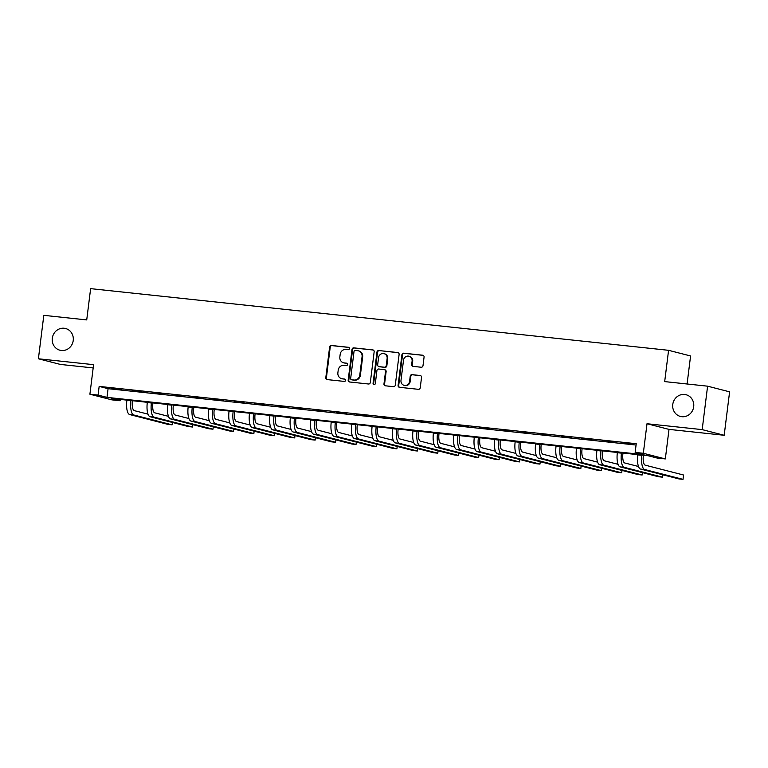 <?xml version="1.0" encoding="UTF-8"?>
<svg xmlns="http://www.w3.org/2000/svg" width="768" height="768" viewBox="0 0 768 768"><rect width="100%" height="100%" fill="white"/><g stroke="black" fill="none" stroke-linecap="round" stroke-linejoin="round"><path stroke-width="1.15" d="M349.469 348.614A1.2 1.133 -75.6 0 0 348.49 347.299L331.44 345.475A1.718 1.613 -75.6 0 0 329.626 347.011L325.795 377.712A1.718 1.613 -75.6 0 0 327.187 379.594L344.246 381.408A1.2 1.133 -75.6 0 0 344.688 379.046A1.2 1.133 -75.6 0 0 344.544 379.027L342.336 378.787A5.51 5.155 -75.6 0 1 337.882 372.778L338.198 370.224A5.51 5.155 -75.6 0 1 344.016 365.309L346.214 365.549A1.2 1.133 -75.6 0 0 346.666 363.187A1.2 1.133 -75.6 0 0 346.512 363.158L344.314 362.928A5.51 5.155 -75.6 0 1 339.85 356.918L340.176 354.355A5.51 5.155 -75.6 0 1 345.984 349.45L348.192 349.69A1.2 1.133 -75.6 0 0 349.469 348.614M672.768 404.467A11.222 10.512 -75.6 0 0 680.438 416.448A11.222 10.512 -75.6 0 0 693.696 406.704A11.222 10.512 -75.6 0 0 686.026 394.723A11.222 10.512 -75.6 0 0 672.768 404.467M52.301 338.256A11.222 10.512 -75.6 0 0 59.981 350.237A11.222 10.512 -75.6 0 0 73.229 340.493A11.222 10.512 -75.6 0 0 65.558 328.502A11.222 10.512 -75.6 0 0 52.301 338.256M421.171 367.238A1.718 1.613 -75.6 0 0 422.995 365.702L424.07 357.091A1.718 1.613 -75.6 0 0 422.669 355.21L403.738 353.194A1.718 1.613 -75.6 0 0 401.923 354.73L398.093 385.43A1.718 1.613 -75.6 0 0 399.485 387.302L418.426 389.328A1.718 1.613 -75.6 0 0 420.24 387.792L421.536 377.386A1.718 1.613 -75.6 0 0 420.144 375.514L412.042 374.65A1.718 1.613 -75.6 0 0 410.227 376.186L409.584 381.341A4.598 4.31 -75.6 0 1 404.141 385.344A4.598 4.31 -75.6 0 1 400.992 380.429L403.517 360.211A4.598 4.31 -75.6 0 1 408.95 356.208A4.598 4.31 -75.6 0 1 412.099 361.133L411.677 364.493A1.718 1.613 -75.6 0 0 413.069 366.374L421.171 367.238M635.155 452.4L643.325 453.274L665.328 458.928L657.158 458.054L648.24 455.76L111.158 398.448L120.077 400.742L111.898 399.869L89.904 394.214L98.074 395.088L106.992 397.373L644.074 454.694L635.155 452.4L636.24 443.712L99.158 386.4L98.074 395.088M89.904 394.214L93.581 364.666L38.4 358.781L43.814 315.341L86.726 319.92L90.624 288.643L668.573 350.314L664.685 381.6L707.597 386.179L702.182 429.619L647.011 423.734L643.325 453.274M374.16 351.763A1.718 1.613 -75.6 0 0 372.768 349.891L353.827 347.866A1.718 1.613 -75.6 0 0 352.013 349.402L348.182 380.102A1.718 1.613 -75.6 0 0 349.574 381.984L368.515 384A1.718 1.613 -75.6 0 0 370.33 382.464L374.16 351.763M378.778 350.534L397.718 352.55A1.718 1.613 -75.6 0 1 399.11 354.432L395.29 385.133A1.718 1.613 -75.6 0 1 393.466 386.669L385.363 385.795A1.718 1.613 -75.6 0 1 383.971 383.923L385.526 371.472A1.718 1.613 -75.6 0 0 384.134 369.59L378.758 369.024A1.718 1.613 -75.6 0 0 376.934 370.55L375.322 383.52A1.2 1.133 -75.6 0 1 373.901 384.566A1.2 1.133 -75.6 0 1 373.075 383.28L376.963 352.061A1.718 1.613 -75.6 0 1 378.778 350.534L398.218 352.694M707.597 386.179L729.6 391.834L724.186 435.274L702.182 429.619M38.4 358.781L60.403 364.435L93.178 367.93M99.158 386.4L108.077 388.685L636.067 445.037M111.638 388.378L121.45 389.424L111.667 388.157M132.077 390.557L141.888 391.603L132.106 390.336M152.515 392.736L162.326 393.782L152.544 392.515M172.954 394.915L182.765 395.962L172.982 394.694M193.392 397.104L203.203 398.15L193.421 396.883M213.83 399.283L223.632 400.33L213.85 399.062M234.259 401.462L244.07 402.509L234.288 401.242M254.698 403.642L264.509 404.688L254.726 403.421M275.136 405.821L284.947 406.867L275.165 405.6M295.574 408L305.386 409.046L295.603 407.779M316.013 410.189L325.824 411.235L316.042 409.968M336.451 412.368L346.253 413.414L336.47 412.147M356.88 414.547L366.691 415.594L356.909 414.326M377.318 416.726L387.13 417.773L377.347 416.506M397.757 418.906L407.568 419.952L397.786 418.685M418.195 421.094L428.006 422.141L418.224 420.874M438.634 423.274L448.445 424.32L438.662 423.053M459.072 425.453L468.874 426.499L459.091 425.232M479.501 427.632L489.312 428.678L479.53 427.411M499.939 429.811L509.75 430.858L499.968 429.59M520.378 431.99L530.189 433.037L520.406 431.77M540.816 434.179L550.627 435.226L540.845 433.958M561.254 436.358L571.066 437.405L561.283 436.138M581.693 438.538L591.494 439.584L581.712 438.317M602.122 440.717L611.933 441.763L602.15 440.496M622.56 442.896L632.371 443.942L622.589 442.675M687.091 383.99L690.576 355.968L668.573 350.314M647.011 423.734L669.005 429.389L724.186 435.274M669.005 429.389L665.328 458.928M120.24 399.418L120.077 400.742M108.077 388.685L106.992 397.373M343.622 362.803L344.218 362.957A5.51 5.155 -75.6 0 0 344.899 363.082L344.314 362.928M346.925 363.293L344.899 363.082M341.645 378.662L342.24 378.816A5.51 5.155 -75.6 0 0 342.931 378.941L342.336 378.787M344.957 379.152L342.931 378.941M348.902 347.434L332.035 345.629A1.718 1.613 -75.6 0 0 330.221 347.165L326.39 377.866A1.718 1.613 -75.6 0 0 327.283 379.603M373.258 350.026L354.422 348.019A1.718 1.613 -75.6 0 0 352.608 349.555L348.778 380.256A1.718 1.613 -75.6 0 0 349.67 381.994M355.296 350.438A1.2 1.133 -75.6 0 0 354.019 351.514L350.669 378.47A1.2 1.133 -75.6 0 0 351.638 379.786L353.971 380.026A5.51 5.155 -75.6 0 0 359.779 375.12L362.074 356.698A5.51 5.155 -75.6 0 0 357.619 350.688L355.296 350.438M351.936 379.853A1.2 1.133 -75.6 0 0 352.234 379.93L351.638 379.786M358.31 350.813L358.906 350.966A5.51 5.155 -75.6 0 1 362.669 356.851L360.374 375.274A5.51 5.155 -75.6 0 1 354.566 380.179L352.234 379.93M384.346 369.629L384.941 369.782A1.718 1.613 -75.6 0 1 386.122 371.626L384.566 384.077A1.718 1.613 -75.6 0 0 385.459 385.814M379.373 350.678A1.718 1.613 -75.6 0 0 377.558 352.214L373.67 383.434A1.2 1.133 -75.6 0 0 374.208 384.595M387.13 358.55A4.598 4.31 -75.6 0 0 383.99 353.635A4.598 4.31 -75.6 0 0 378.547 357.638L377.664 364.752A1.718 1.613 -75.6 0 0 379.056 366.634L384.432 367.21A1.718 1.613 -75.6 0 0 386.246 365.674L387.13 358.55L387.725 358.704A4.598 4.31 -75.6 0 0 384.576 353.789L383.99 353.635M379.219 366.672A1.718 1.613 -75.6 0 0 379.651 366.787L379.056 366.634M387.725 358.704L386.842 365.827A1.718 1.613 -75.6 0 1 385.027 367.363L379.651 366.787M408.95 356.208L409.546 356.362A4.598 4.31 -75.6 0 1 412.694 361.277L412.272 364.646A1.718 1.613 -75.6 0 0 413.165 366.384M404.141 385.344L404.736 385.498A4.598 4.31 -75.6 0 0 410.179 381.494L409.584 381.341M420.643 375.658L412.637 374.803A1.718 1.613 -75.6 0 0 410.822 376.33L410.179 381.494M423.168 355.354L404.333 353.347A1.718 1.613 -75.6 0 0 402.518 354.883L398.688 385.584A1.718 1.613 -75.6 0 0 399.581 387.322M132.49 400.723L132.432 401.194A8.765 3.043 96.1 0 0 134.323 410.64L148.022 414.163M126.883 400.128L126.854 400.378A13.152 4.56 -83.9 0 0 129.696 414.557L168.019 424.397L172.099 424.838L133.776 414.989A13.152 4.56 -83.9 0 1 130.944 400.81L130.973 400.56M172.099 424.838L172.397 422.458M152.928 402.902L152.87 403.373A8.765 3.043 96.1 0 0 154.762 412.829L168.451 416.342M147.322 402.307L147.293 402.557A13.152 4.56 -83.9 0 0 150.125 416.736L188.458 426.586L192.538 427.018L154.214 417.168A13.152 4.56 -83.9 0 1 151.382 402.989L151.411 402.739M192.538 427.018L192.835 424.637M173.357 405.082L173.299 405.552A8.765 3.043 96.1 0 0 175.19 415.008L188.89 418.522M167.76 404.486L167.731 404.736A13.152 4.56 -83.9 0 0 170.563 418.915L208.886 428.765L212.976 429.197L174.653 419.347A13.152 4.56 -83.9 0 1 171.821 405.168L171.85 404.918M212.976 429.197L213.274 426.816M193.795 407.261L193.738 407.731A8.765 3.043 96.1 0 0 195.629 417.187L209.328 420.71M188.198 406.666L188.17 406.915A13.152 4.56 -83.9 0 0 191.002 421.094L229.325 430.944L233.414 431.376L195.091 421.536A13.152 4.56 -83.9 0 1 192.25 407.357L192.288 407.107M233.414 431.376L233.712 428.995M214.234 409.45L214.176 409.92A8.765 3.043 96.1 0 0 216.067 419.366L229.766 422.89M208.637 408.845L208.598 409.094A13.152 4.56 -83.9 0 0 211.44 423.274L249.763 433.123L253.853 433.565L215.53 423.715A13.152 4.56 -83.9 0 1 212.688 409.536L212.717 409.286M253.853 433.565L254.15 431.184M234.672 411.629L234.614 412.099A8.765 3.043 96.1 0 0 236.506 421.546L250.205 425.069M229.066 411.034L229.037 411.274A13.152 4.56 -83.9 0 0 231.878 425.453L270.202 435.302L274.291 435.744L235.958 425.894A13.152 4.56 -83.9 0 1 233.126 411.715L233.155 411.466M274.291 435.744L274.589 433.363M255.11 413.808L255.053 414.278A8.765 3.043 96.1 0 0 256.944 423.734L270.643 427.248M249.504 413.213L249.475 413.462A13.152 4.56 -83.9 0 0 252.317 427.642L290.64 437.482L294.72 437.923L256.397 428.074A13.152 4.56 -83.9 0 1 253.565 413.894L253.594 413.645M294.72 437.923L295.018 435.542M275.549 415.987L275.491 416.458A8.765 3.043 96.1 0 0 277.373 425.914L291.072 429.427M269.942 415.392L269.914 415.642A13.152 4.56 -83.9 0 0 272.746 429.821L311.078 439.67L315.158 440.102L276.835 430.253A13.152 4.56 -83.9 0 1 274.003 416.074L274.032 415.824M315.158 440.102L315.456 437.722M295.978 418.166L295.92 418.637A8.765 3.043 96.1 0 0 297.811 428.093L311.51 431.616M290.381 417.571L290.352 417.821A13.152 4.56 -83.9 0 0 293.184 432L331.507 441.85L335.597 442.282L297.274 432.432A13.152 4.56 -83.9 0 1 294.432 418.253L294.47 418.013M335.597 442.282L335.894 439.901M316.416 420.355L316.358 420.816A8.765 3.043 96.1 0 0 318.25 430.272L331.949 433.795M310.819 419.75L310.79 420A13.152 4.56 -83.9 0 0 313.622 434.179L351.946 444.029L356.035 444.461L317.712 434.621A13.152 4.56 -83.9 0 1 314.87 420.442L314.909 420.192M356.035 444.461L356.333 442.09M336.854 422.534L336.797 423.005A8.765 3.043 96.1 0 0 338.688 432.451L352.387 435.974M331.258 421.93L331.219 422.179A13.152 4.56 -83.9 0 0 334.061 436.358L372.384 446.208L376.474 446.65L338.15 436.8A13.152 4.56 -83.9 0 1 335.309 422.621L335.338 422.371M376.474 446.65L376.771 444.269M357.293 424.714L357.235 425.184A8.765 3.043 96.1 0 0 359.126 434.63L372.826 438.154M351.686 424.118L351.658 424.368A13.152 4.56 -83.9 0 0 354.499 438.547L392.822 448.387L396.912 448.829L358.579 438.979A13.152 4.56 -83.9 0 1 355.747 424.8L355.776 424.55M396.912 448.829L397.21 446.448M377.731 426.893L377.674 427.363A8.765 3.043 96.1 0 0 379.565 436.819L393.264 440.333M372.125 426.298L372.096 426.547A13.152 4.56 -83.9 0 0 374.938 440.726L413.261 450.576L417.341 451.008L379.018 441.158A13.152 4.56 -83.9 0 1 376.186 426.979L376.214 426.73M417.341 451.008L417.638 448.627M398.17 429.072L398.112 429.542A8.765 3.043 96.1 0 0 399.994 438.998L413.693 442.512M392.563 428.477L392.534 428.726A13.152 4.56 -83.9 0 0 395.366 442.906L433.699 452.755L437.779 453.187L399.456 443.338A13.152 4.56 -83.9 0 1 396.624 429.158L396.653 428.909M437.779 453.187L438.077 450.806M418.598 431.251L418.541 431.722A8.765 3.043 96.1 0 0 420.432 441.178L434.131 444.701M413.002 430.656L412.973 430.906A13.152 4.56 -83.9 0 0 415.805 445.085L454.128 454.934L458.218 455.366L419.894 445.526A13.152 4.56 -83.9 0 1 417.053 431.347L417.091 431.098M458.218 455.366L458.515 452.986M439.037 433.44L438.979 433.91A8.765 3.043 96.1 0 0 440.87 443.357L454.57 446.88M433.44 432.835L433.411 433.085A13.152 4.56 -83.9 0 0 436.243 447.264L474.566 457.114L478.656 457.555L440.333 447.706A13.152 4.56 -83.9 0 1 437.491 433.526L437.53 433.277M478.656 457.555L478.954 455.174M459.475 435.619L459.418 436.09A8.765 3.043 96.1 0 0 461.309 445.536L475.008 449.059M453.878 435.024L453.84 435.264A13.152 4.56 -83.9 0 0 456.682 449.443L495.005 459.293L499.094 459.734L460.771 449.885A13.152 4.56 -83.9 0 1 457.93 435.706L457.958 435.456M499.094 459.734L499.392 457.354M479.914 437.798L479.856 438.269A8.765 3.043 96.1 0 0 481.747 447.725L495.446 451.238M474.307 437.203L474.278 437.453A13.152 4.56 -83.9 0 0 477.12 451.632L515.443 461.472L519.533 461.914L481.2 452.064A13.152 4.56 -83.9 0 1 478.368 437.885L478.397 437.635M519.533 461.914L519.821 459.533M500.352 439.978L500.294 440.448A8.765 3.043 96.1 0 0 502.186 449.904L515.885 453.418M494.746 439.382L494.717 439.632A13.152 4.56 -83.9 0 0 497.558 453.811L535.882 463.661L539.962 464.093L501.638 454.243A13.152 4.56 -83.9 0 1 498.806 440.064L498.835 439.814M539.962 464.093L540.259 461.712M520.79 442.157L520.733 442.627A8.765 3.043 96.1 0 0 522.614 452.083L536.314 455.606M515.184 441.562L515.155 441.811A13.152 4.56 -83.9 0 0 517.987 455.99L556.32 465.84L560.4 466.272L522.077 456.422A13.152 4.56 -83.9 0 1 519.245 442.243L519.274 442.003M560.4 466.272L560.698 463.891M541.219 444.346L541.162 444.806A8.765 3.043 96.1 0 0 543.053 454.262L556.752 457.786M535.622 443.741L535.594 443.99A13.152 4.56 -83.9 0 0 538.426 458.17L576.749 468.019L580.838 468.451L542.515 458.611A13.152 4.56 -83.9 0 1 539.674 444.432L539.712 444.182M580.838 468.451L581.136 466.08M561.658 446.525L561.6 446.995A8.765 3.043 96.1 0 0 563.491 456.442L577.19 459.965M556.061 445.92L556.032 446.17A13.152 4.56 -83.9 0 0 558.864 460.349L597.187 470.198L601.277 470.64L562.954 460.79A13.152 4.56 -83.9 0 1 560.112 446.611L560.15 446.362M601.277 470.64L601.574 468.259M582.096 448.704L582.038 449.174A8.765 3.043 96.1 0 0 583.93 458.621L597.629 462.144M576.499 448.109L576.461 448.358A13.152 4.56 -83.9 0 0 579.302 462.538L617.626 472.378L621.715 472.819L583.392 462.97A13.152 4.56 -83.9 0 1 580.55 448.79L580.579 448.541M621.715 472.819L622.013 470.438M602.534 450.883L602.477 451.354A8.765 3.043 96.1 0 0 604.368 460.81L618.067 464.323M596.928 450.288L596.899 450.538A13.152 4.56 -83.9 0 0 599.741 464.717L638.064 474.566L642.154 474.998L603.821 465.149A13.152 4.56 -83.9 0 1 600.989 450.97L601.018 450.72M642.154 474.998L642.442 472.618M622.973 453.062L622.915 453.533A8.765 3.043 96.1 0 0 624.806 462.989L638.506 466.502M617.366 452.467L617.338 452.717A13.152 4.56 -83.9 0 0 620.179 466.896L658.502 476.746L662.582 477.178L624.259 467.328A13.152 4.56 -83.9 0 1 621.427 453.149L621.456 452.899M662.582 477.178L662.88 474.797M643.411 455.242L643.354 455.712A8.765 3.043 96.1 0 0 645.235 465.168L683.568 475.018L683.021 479.357L644.698 469.517A13.152 4.56 -83.9 0 1 641.866 455.338L641.894 455.088M683.021 479.357L678.941 478.925L640.608 469.075A13.152 4.56 -83.9 0 1 637.776 454.896L637.805 454.646M326.39 377.866L325.795 377.712M330.221 347.165L329.626 347.011M332.035 345.629L331.44 345.475M348.778 380.256L348.182 380.102M352.608 349.555L352.013 349.402M354.422 348.019L353.827 347.866M354.566 380.179L353.971 380.026M360.374 375.274L359.779 375.12M362.669 356.851L362.074 356.698M384.566 384.077L383.971 383.923M386.122 371.626L385.526 371.472M373.67 383.434L373.075 383.28M377.558 352.214L376.963 352.061M385.027 367.363L384.432 367.21M386.842 365.827L386.246 365.674M412.272 364.646L411.677 364.493M412.694 361.277L412.099 361.133M410.822 376.33L410.227 376.186M412.637 374.803L412.042 374.65M398.688 385.584L398.093 385.43M402.518 354.883L401.923 354.73M404.333 353.347L403.738 353.194M126.854 400.378L130.944 400.81M129.696 414.557L133.776 414.989M147.293 402.557L151.382 402.989M150.125 416.736L154.214 417.168M167.731 404.736L171.821 405.168M170.563 418.915L174.653 419.347M188.17 406.915L192.25 407.357M191.002 421.094L195.091 421.536M208.598 409.094L212.688 409.536M211.44 423.274L215.53 423.715M229.037 411.274L233.126 411.715M231.878 425.453L235.958 425.894M249.475 413.462L253.565 413.894M252.317 427.642L256.397 428.074M269.914 415.642L274.003 416.074M272.746 429.821L276.835 430.253M290.352 417.821L294.432 418.253M293.184 432L297.274 432.432M310.79 420L314.87 420.442M313.622 434.179L317.712 434.621M331.219 422.179L335.309 422.621M334.061 436.358L338.15 436.8M351.658 424.368L355.747 424.8M354.499 438.547L358.579 438.979M372.096 426.547L376.186 426.979M374.938 440.726L379.018 441.158M392.534 428.726L396.624 429.158M395.366 442.906L399.456 443.338M412.973 430.906L417.053 431.347M415.805 445.085L419.894 445.526M433.411 433.085L437.491 433.526M436.243 447.264L440.333 447.706M453.84 435.264L457.93 435.706M456.682 449.443L460.771 449.885M474.278 437.453L478.368 437.885M477.12 451.632L481.2 452.064M494.717 439.632L498.806 440.064M497.558 453.811L501.638 454.243M515.155 441.811L519.245 442.243M517.987 455.99L522.077 456.422M535.594 443.99L539.674 444.432M538.426 458.17L542.515 458.611M556.032 446.17L560.112 446.611M558.864 460.349L562.954 460.79M576.461 448.358L580.55 448.79M579.302 462.538L583.392 462.97M596.899 450.538L600.989 450.97M599.741 464.717L603.821 465.149M617.338 452.717L621.427 453.149M620.179 466.896L624.259 467.328M637.776 454.896L641.866 455.338M640.608 469.075L644.698 469.517M352.08 379.91L351.494 379.757M379.43 366.749L378.835 366.595"/></g></svg>
